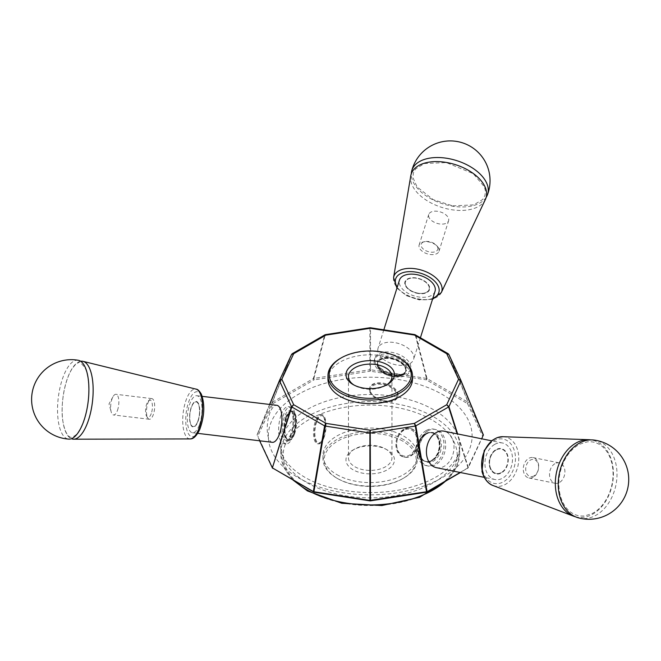 <?xml version="1.0" encoding="UTF-8"?>
<svg xmlns="http://www.w3.org/2000/svg" width="661" height="661" viewBox="0 0 661 661"><rect width="100%" height="100%" fill="white"/><g stroke="black" fill="none" stroke-linecap="round" stroke-linejoin="round"><path stroke-width="0.5" stroke-dasharray="3.31 2.48" d="M448.464 353.982L448.621 354.271A1.239 0.843 158 0 1 448.926 354.577L468.352 402.557L468.046 402.252L467.443 403.565L468.352 402.557L483.356 434.888L467.443 468.5L468.352 467.583L460.444 472.541M460.106 472.466L468.352 467.583L481.704 438.805M482.53 436.078L483.356 435.244M467.525 403.648L482.53 435.987M426.444 379.893L427.047 378.579L426.519 378.406L426.295 379.844L467.443 403.565M414.381 335.036L415.306 335.168A1.239 0.958 165.5 0 1 415.835 335.342L448.621 354.271L468.046 402.252L427.047 378.579L415.835 335.342L414.951 334.656M370.292 371.185L370.515 369.739L369.904 369.739L370.127 371.185L426.295 379.844M426.519 378.406L370.515 369.739L370.515 328.236L369.904 328.236A1.239 1 180 0 1 370.515 328.236L415.306 335.168L426.519 378.406M272.886 403.648L272.365 402.252L272.059 402.557L257.055 434.888L259.633 440.788M272.894 468.418L257.881 436.078M314.115 379.844L313.901 378.406L313.372 378.579L313.975 379.893L370.127 371.185M324.915 334.838L324.584 335.342A1.239 0.958 -165.5 0 1 325.113 335.168L369.904 328.236L369.904 369.739L313.901 378.406L325.113 335.168L326.03 335.036M291.947 353.982L272.365 402.252L313.372 378.579L324.584 335.342L291.798 354.271A1.239 0.843 -158 0 0 291.493 354.577L272.059 402.557L272.894 403.648L257.889 435.987M272.976 403.565L313.975 379.893M377.828 351.016A18.64 10.659 17.5 0 1 378.051 348.207A18.64 10.659 17.5 0 1 399.029 343.637A18.64 10.659 17.5 0 1 413.612 359.394A18.64 10.659 17.5 0 1 394.972 364.608A18.64 10.659 17.5 0 1 377.828 351.016M272.357 442.316A18.64 7.073 96.8 0 1 267.366 432.112A18.64 7.073 96.8 0 1 269.746 413.414A18.64 7.073 96.8 0 1 276.794 405.3M436.524 467.699A18.64 13.559 101.4 0 0 453.512 452.116A18.64 13.559 101.4 0 0 443.911 431.162M336.821 474.59A47.22 27.266 0 0 0 388.28 480.497A47.22 27.266 0 0 0 417.43 455.313A47.22 27.266 0 0 0 370.21 428.047A47.22 27.266 0 0 0 322.989 455.313A47.22 27.266 0 0 0 336.821 474.59M327.955 379.216A42.254 24.391 180 0 1 354.04 356.676A42.254 24.391 180 0 1 400.087 361.964A42.254 24.391 180 0 1 412.456 379.216M403.598 439.582A47.22 27.266 0 0 0 352.139 433.674A47.22 27.266 0 0 0 322.989 458.858A47.22 27.266 0 0 0 336.821 478.143L336.821 478.143A47.22 27.266 0 0 0 403.598 478.143A47.22 27.266 0 0 0 417.43 458.858A47.22 27.266 0 0 0 403.598 439.582M340.332 358.411A42.254 24.391 180 0 1 400.087 358.411M387.346 449.984A24.234 13.988 0 0 0 353.073 449.984A24.234 13.988 0 0 0 353.073 469.773A24.234 13.988 0 0 0 387.346 469.773A24.234 13.988 0 0 0 387.346 449.984L385.586 448.968A21.747 12.559 0 0 0 354.833 448.968A21.747 12.559 0 0 0 348.463 457.85A21.747 12.559 0 0 0 370.21 470.401A21.747 12.559 0 0 0 391.956 457.85A21.747 12.559 0 0 0 385.586 448.968L387.346 449.984M386.412 385.049A21.747 12.559 180 0 1 385.586 385.553A21.747 12.559 180 0 1 354.833 385.553L353.073 384.537L354.833 385.553A21.747 12.559 180 0 1 353.999 385.049M402.723 441.102A45.981 26.547 0 0 0 337.697 441.102A45.981 26.547 0 0 0 337.697 478.647A45.981 26.547 0 0 0 402.723 478.647A45.981 26.547 0 0 0 402.723 441.102M578.243 517.794A39.718 28.894 101.4 0 0 596.296 515.084A39.718 28.894 101.4 0 0 616.986 472.722A39.718 28.894 101.4 0 0 593.958 440.052M575.326 516.745A39.247 28.555 101.4 0 0 612.359 484.232A39.247 28.555 101.4 0 0 590.868 439.887M494.643 444.432A18.64 13.559 101.4 0 0 484.918 463.824A18.64 13.559 101.4 0 0 495.023 479.531A18.64 13.559 101.4 0 0 512.002 463.948A18.64 13.559 101.4 0 0 502.41 442.986A18.64 13.559 101.4 0 0 494.643 444.432M78.254 360.27A39.718 15.071 -83.2 0 0 62.935 377.505A39.718 15.071 -83.2 0 0 57.887 417.711A39.718 15.071 -83.2 0 0 68.802 439.111M80.675 361.261A39.247 14.889 -83.2 0 0 62.869 398.409A39.247 14.889 -83.2 0 0 71.38 438.722M199.49 424.618A18.64 7.073 -83.2 0 0 201.878 405.92A18.64 7.073 -83.2 0 0 196.887 395.716A18.64 7.073 -83.2 0 0 187.641 413.381A18.64 7.073 -83.2 0 0 192.442 432.732A18.64 7.073 -83.2 0 0 199.49 424.618M486.166 197.358A39.718 22.705 17.5 0 1 452.959 206.24A39.718 22.705 17.5 0 1 411.423 176.313A39.718 22.705 17.5 0 1 411.307 173.818M485.389 199.448A39.247 22.433 17.5 0 1 451.736 209.735A39.247 22.433 17.5 0 1 410.745 175.975M435.029 291.311A18.64 10.659 17.5 0 1 416.38 296.525A18.64 10.659 17.5 0 1 399.236 282.933A18.64 10.659 17.5 0 1 399.467 280.124M370.391 390.659A13.666 7.816 17.5 0 1 389.155 386.528A13.666 7.816 17.5 0 1 391.32 400.839A13.666 7.816 17.5 0 1 372.614 394.956A13.666 7.816 17.5 0 1 370.391 390.659M369.392 390.502A14.707 8.411 17.5 0 1 369.565 388.288A14.707 8.411 17.5 0 1 386.123 384.685A14.707 8.411 17.5 0 1 397.625 397.112A14.707 8.411 17.5 0 1 382.917 401.227A14.707 8.411 17.5 0 1 369.392 390.502M369.648 389.693A14.707 8.411 17.5 0 1 369.821 387.478A14.707 8.411 17.5 0 1 386.379 383.876A14.707 8.411 17.5 0 1 397.881 396.303A14.707 8.411 17.5 0 1 392.163 400.649A14.707 8.411 17.5 0 1 372.036 394.311A14.707 8.411 17.5 0 1 369.648 389.693M374.77 360.741A18.64 10.659 -162.5 0 0 391.915 374.333A18.64 10.659 -162.5 0 0 410.555 369.119A18.64 10.659 -162.5 0 0 410.778 366.31A18.64 10.659 -162.5 0 0 393.634 352.718A18.64 10.659 -162.5 0 0 374.994 357.932A18.64 10.659 -162.5 0 0 374.77 360.741M377.563 363.211A15.112 8.643 17.5 0 1 395.369 357.427A15.112 8.643 17.5 0 1 404.846 372.54A15.112 8.643 17.5 0 1 389.569 373.713A15.112 8.643 17.5 0 1 377.72 364.004A15.112 8.643 17.5 0 1 377.563 363.211M374.159 362.682A18.64 10.659 17.5 0 1 374.382 359.881A18.64 10.659 17.5 0 1 395.361 355.304A18.64 10.659 17.5 0 1 409.944 371.061A18.64 10.659 17.5 0 1 391.304 376.274A18.64 10.659 17.5 0 1 374.159 362.682M316.702 421.66A13.666 5.189 -83.2 0 0 315.297 437.789A13.666 5.189 -83.2 0 0 320.866 441.92A13.666 5.189 -83.2 0 0 325.386 429.906A13.666 5.189 -83.2 0 0 323.832 417.157A13.666 5.189 -83.2 0 0 316.702 421.66M324.047 437.483A14.707 5.577 -83.2 0 0 325.923 422.734A14.707 5.577 -83.2 0 0 321.99 414.687A14.707 5.577 -83.2 0 0 314.694 428.617A14.707 5.577 -83.2 0 0 318.486 443.886A14.707 5.577 -83.2 0 0 324.047 437.483M323.089 437.375A14.707 5.577 -83.2 0 0 323.155 416.124A14.707 5.577 -83.2 0 0 321.031 414.571A14.707 5.577 -83.2 0 0 315.479 420.966A14.707 5.577 -83.2 0 0 313.595 435.723A14.707 5.577 -83.2 0 0 317.528 443.771A14.707 5.577 -83.2 0 0 319.957 442.763A14.707 5.577 -83.2 0 0 323.089 437.375M281.165 414.786A18.64 7.073 96.8 0 1 288.213 406.672A18.64 7.073 96.8 0 1 293.203 416.876A18.64 7.073 96.8 0 1 290.815 435.574A18.64 7.073 96.8 0 1 283.767 443.688A18.64 7.073 96.8 0 1 278.777 433.484A18.64 7.073 96.8 0 1 281.165 414.786M292.187 433.88A15.112 5.734 -83.2 0 0 291.179 410.886A15.112 5.734 -83.2 0 0 284.362 417.025A15.112 5.734 -83.2 0 0 282.577 433.5A15.112 5.734 -83.2 0 0 287.651 440.292A15.112 5.734 -83.2 0 0 292.187 433.88M293.096 435.847A18.64 7.073 -83.2 0 0 295.484 417.149A18.64 7.073 -83.2 0 0 290.493 406.945A18.64 7.073 -83.2 0 0 281.247 424.61A18.64 7.073 -83.2 0 0 286.056 443.961A18.64 7.073 -83.2 0 0 293.096 435.847M403.805 430.336A13.666 9.948 101.4 0 0 399.913 453.677A13.666 9.948 101.4 0 0 416.653 444.01A13.666 9.948 101.4 0 0 403.805 430.336M403.574 429.402A14.707 10.7 101.4 0 0 395.906 444.696A14.707 10.7 101.4 0 0 403.871 457.09A14.707 10.7 101.4 0 0 417.273 444.795A14.707 10.7 101.4 0 0 409.704 428.262A14.707 10.7 101.4 0 0 403.574 429.402M404.276 429.543A14.707 10.7 101.4 0 0 396.6 444.836A14.707 10.7 101.4 0 0 404.573 457.23A14.707 10.7 101.4 0 0 417.975 444.936A14.707 10.7 101.4 0 0 410.398 428.402A14.707 10.7 101.4 0 0 404.276 429.543M427.791 430.914A18.64 13.559 -78.6 0 1 435.549 429.476A18.64 13.559 -78.6 0 1 445.654 445.175A18.64 13.559 -78.6 0 1 435.93 464.567A18.64 13.559 -78.6 0 1 428.163 466.013A18.64 13.559 -78.6 0 1 418.066 450.306A18.64 13.559 -78.6 0 1 427.791 430.914M426.882 433.756A15.112 10.997 101.4 0 0 422.049 458.957A15.112 10.997 101.4 0 0 436.458 458.66A15.112 10.997 101.4 0 0 440.342 439.466A15.112 10.997 101.4 0 0 427.18 433.599A15.112 10.997 101.4 0 0 426.882 433.756M426.114 430.575A18.64 13.559 101.4 0 0 416.397 449.967A18.64 13.559 101.4 0 0 426.494 465.675A18.64 13.559 101.4 0 0 443.481 450.091A18.64 13.559 101.4 0 0 433.88 429.138A18.64 13.559 101.4 0 0 426.114 430.575M197.837 421.148A12.427 4.718 -83.2 0 0 198.333 403.995A12.427 4.718 -83.2 0 0 196.102 401.88A12.427 4.718 -83.2 0 0 189.938 413.654A12.427 4.718 -83.2 0 0 193.144 426.552A12.427 4.718 -83.2 0 0 197.837 421.148M198.515 403.615A12.898 4.891 -83.2 0 0 189.847 413.299A12.898 4.891 -83.2 0 0 195.631 425.75A12.898 4.891 -83.2 0 0 198.515 403.615M197.879 421.148A12.427 4.718 96.8 0 1 193.186 426.56A12.427 4.718 96.8 0 1 189.98 413.662A12.427 4.718 96.8 0 1 196.143 401.88A12.427 4.718 96.8 0 1 199.473 408.688A12.427 4.718 96.8 0 1 197.879 421.148M151.253 413.596A8.7 3.297 96.8 0 1 146.709 416.463A8.7 3.297 96.8 0 1 145.726 408.349A8.7 3.297 96.8 0 1 148.601 400.706A8.7 3.297 96.8 0 1 152.146 403.334A8.7 3.297 96.8 0 1 151.253 413.596M147.882 403.127A10.411 3.949 96.8 0 1 150.097 399.31A10.411 3.949 96.8 0 1 151.815 398.6A10.411 3.949 96.8 0 1 154.6 404.292A10.411 3.949 96.8 0 1 153.269 414.736A10.411 3.949 96.8 0 1 149.336 419.264A10.411 3.949 96.8 0 1 147.833 418.165A10.411 3.949 96.8 0 1 147.882 403.127M117.451 410.44A10.411 3.949 -83.2 0 0 118.782 399.996A10.411 3.949 -83.2 0 0 115.997 394.303A10.411 3.949 -83.2 0 0 112.981 396.765A10.411 3.949 -83.2 0 0 111.172 411.869A10.411 3.949 -83.2 0 0 113.518 414.968A10.411 3.949 -83.2 0 0 117.451 410.44M294.575 433.955A14.707 5.577 -83.2 0 0 296.459 419.198A14.707 5.577 -83.2 0 0 292.517 411.15A14.707 5.577 -83.2 0 0 292.195 411.134A14.707 5.577 -83.2 0 0 285.23 425.089A14.707 5.577 -83.2 0 0 288.7 440.292A14.707 5.577 -83.2 0 0 289.014 440.35A14.707 5.577 -83.2 0 0 294.575 433.955M285.692 417.397A14.707 5.577 96.8 0 1 291.253 410.993A14.707 5.577 96.8 0 1 291.567 411.059A14.707 5.577 96.8 0 1 293.31 433.798A14.707 5.577 96.8 0 1 288.072 440.218A14.707 5.577 96.8 0 1 287.75 440.201A14.707 5.577 96.8 0 1 283.809 432.154A14.707 5.577 96.8 0 1 285.692 417.397M496.031 450.05A12.427 9.039 101.4 0 0 489.958 466.336A12.427 9.039 101.4 0 0 496.279 473.441A12.427 9.039 101.4 0 0 501.459 472.483A12.427 9.039 101.4 0 0 507.937 459.552A12.427 9.039 101.4 0 0 501.203 449.083A12.427 9.039 101.4 0 0 496.031 450.05M489.594 466.526A12.898 9.378 101.4 0 0 505.715 468.707A12.898 9.378 101.4 0 0 500.831 448.546A12.898 9.378 101.4 0 0 489.594 466.526M501.426 472.475A12.427 9.039 -78.6 0 1 496.254 473.441A12.427 9.039 -78.6 0 1 489.851 459.469A12.427 9.039 -78.6 0 1 501.178 449.075A12.427 9.039 -78.6 0 1 507.912 459.552A12.427 9.039 -78.6 0 1 501.426 472.475M534.047 475.87A8.7 6.329 -78.6 0 1 525.867 467.162A8.7 6.329 -78.6 0 1 536.517 461.014A8.7 6.329 -78.6 0 1 534.047 475.87M533.27 477.176A10.411 7.568 -78.6 0 1 528.932 477.986A10.411 7.568 -78.6 0 1 523.57 466.286A10.411 7.568 -78.6 0 1 533.055 457.577A10.411 7.568 -78.6 0 1 538.698 466.352A10.411 7.568 -78.6 0 1 533.27 477.176M554.934 463.692A10.411 7.568 101.4 0 0 549.514 474.515A10.411 7.568 101.4 0 0 555.149 483.29A10.411 7.568 101.4 0 0 559.487 482.48A10.411 7.568 101.4 0 0 564.915 471.648A10.411 7.568 101.4 0 0 559.272 462.882A10.411 7.568 101.4 0 0 554.934 463.692M425.147 433.756A14.707 10.7 101.4 0 0 417.479 449.059A14.707 10.7 101.4 0 0 425.453 461.452A14.707 10.7 101.4 0 0 427.047 461.609A14.707 10.7 101.4 0 0 431.575 460.312A14.707 10.7 101.4 0 0 439.226 446.092A14.707 10.7 101.4 0 0 432.806 433.095A14.707 10.7 101.4 0 0 431.278 432.625A14.707 10.7 101.4 0 0 425.147 433.756M432.501 460.502A14.707 10.7 -78.6 0 1 426.378 461.642A14.707 10.7 -78.6 0 1 424.841 461.163A14.707 10.7 -78.6 0 1 418.421 448.166A14.707 10.7 -78.6 0 1 426.072 433.947A14.707 10.7 -78.6 0 1 430.608 432.649A14.707 10.7 -78.6 0 1 432.203 432.806A14.707 10.7 -78.6 0 1 440.168 445.2A14.707 10.7 -78.6 0 1 432.501 460.502M437.879 248.115A8.7 4.974 -162.5 0 0 436.475 245.38A8.7 4.974 -162.5 0 0 424.569 241.637A8.7 4.974 -162.5 0 0 425.94 250.742A8.7 4.974 -162.5 0 0 437.879 248.115M439.111 249.709A10.411 5.949 -162.5 0 0 437.425 246.437A10.411 5.949 -162.5 0 0 423.18 241.959A10.411 5.949 -162.5 0 0 419.132 245.024A10.411 5.949 -162.5 0 0 427.27 253.824A10.411 5.949 -162.5 0 0 438.987 251.271A10.411 5.949 -162.5 0 0 439.111 249.709M448.712 219.188A10.411 5.949 17.5 0 1 448.588 220.757A10.411 5.949 17.5 0 1 436.871 223.311A10.411 5.949 17.5 0 1 428.725 214.511A10.411 5.949 17.5 0 1 439.135 211.603A10.411 5.949 17.5 0 1 448.712 219.188M405.251 283.825A12.427 7.106 17.5 0 1 405.4 281.95A12.427 7.106 17.5 0 1 417.826 278.479A12.427 7.106 17.5 0 1 429.262 287.535A12.427 7.106 17.5 0 1 429.113 289.411A12.427 7.106 17.5 0 1 418.248 293.187A12.427 7.106 17.5 0 1 405.251 283.825M418.273 293.509A12.898 7.37 17.5 0 1 405.945 280.148A12.898 7.37 17.5 0 1 427.518 283.486A12.898 7.37 17.5 0 1 418.273 293.509M429.245 287.576A12.427 7.106 -162.5 0 0 417.818 278.512A12.427 7.106 -162.5 0 0 405.391 281.991A12.427 7.106 -162.5 0 0 415.116 292.493A12.427 7.106 -162.5 0 0 429.096 289.444A12.427 7.106 -162.5 0 0 429.245 287.576M377.291 365.401A14.707 8.411 17.5 0 1 377.464 363.186A14.707 8.411 17.5 0 1 377.778 362.418A14.707 8.411 17.5 0 1 392.874 359.245A14.707 8.411 17.5 0 1 405.697 369.796A14.707 8.411 17.5 0 1 405.705 371.201A14.707 8.411 17.5 0 1 405.524 372.011A14.707 8.411 17.5 0 1 390.816 376.117A14.707 8.411 17.5 0 1 377.291 365.401M406.036 368.714A14.707 8.411 -162.5 0 0 392.51 357.989A14.707 8.411 -162.5 0 0 377.803 362.104A14.707 8.411 -162.5 0 0 377.621 362.914A14.707 8.411 -162.5 0 0 377.629 364.318A14.707 8.411 -162.5 0 0 390.461 374.87A14.707 8.411 -162.5 0 0 405.548 371.697A14.707 8.411 -162.5 0 0 405.862 370.928A14.707 8.411 -162.5 0 0 406.036 368.714M269.605 404.441L257.055 434.888L269.605 404.441M269.738 404.458L257.055 435.244M468.046 467.881L457.197 433.847M468.352 467.575L457.627 433.938M445.564 481.125A89.475 51.657 0 0 0 459.676 453.281A89.475 51.657 0 0 0 370.21 401.624A89.475 51.657 0 0 0 280.735 453.281A89.475 51.657 0 0 0 294.847 481.125M308.695 490.826A86.988 50.219 0 0 0 454.231 468.31A86.988 50.219 0 0 0 347.694 406.804A86.988 50.219 0 0 0 308.695 490.826M298.152 477.63A101.901 58.829 0 0 0 468.632 451.256A101.901 58.829 0 0 0 343.836 379.207A101.901 58.829 0 0 0 298.152 477.63M306.944 482.704A89.475 51.657 0 0 0 404.449 493.899A89.475 51.657 0 0 0 459.676 446.175A89.475 51.657 0 0 0 370.21 394.526A89.475 51.657 0 0 0 280.735 446.175A89.475 51.657 0 0 0 306.944 482.704M502.988 436.698A25.101 18.26 -78.6 0 1 517.951 451.314A25.101 18.26 -78.6 0 1 512.721 477.696A25.101 18.26 -78.6 0 1 493.114 485.554M482.712 470.5A22.631 16.467 101.4 0 0 511.003 474.334A22.631 16.467 101.4 0 0 502.434 438.945A22.631 16.467 101.4 0 0 482.712 470.5M190.087 438.929A25.101 9.527 96.8 0 1 185.146 434.632A25.101 9.527 96.8 0 1 184.477 405.573A25.101 9.527 96.8 0 1 196.061 389.131M201.423 395.6A22.631 8.585 -83.2 0 0 186.212 412.604A22.631 8.585 -83.2 0 0 196.358 434.459A22.631 8.585 -83.2 0 0 201.423 395.6M393.576 277.562A25.101 14.352 -162.5 0 0 419.793 299.16A25.101 14.352 -162.5 0 0 441.317 292.575M432.823 298.309A22.631 12.939 17.5 0 1 419.057 299.392A22.631 12.939 17.5 0 1 397.261 287.122M293.988 433.856A14.666 5.561 96.8 0 1 288.444 440.243A14.666 5.561 96.8 0 1 284.668 425.015A14.666 5.561 96.8 0 1 291.939 411.125A14.666 5.561 96.8 0 1 295.864 419.148A14.666 5.561 96.8 0 1 293.988 433.856M286.279 417.488A14.666 5.561 -83.2 0 0 284.404 432.203A14.666 5.561 -83.2 0 0 288.328 440.226A14.666 5.561 -83.2 0 0 293.872 433.847A14.666 5.561 -83.2 0 0 295.748 419.132A14.666 5.561 -83.2 0 0 291.823 411.109A14.666 5.561 -83.2 0 0 286.279 417.488M431.988 460.353A14.666 10.667 -78.6 0 1 425.874 461.494A14.666 10.667 -78.6 0 1 418.322 445.01A14.666 10.667 -78.6 0 1 431.691 432.748A14.666 10.667 -78.6 0 1 439.631 445.101A14.666 10.667 -78.6 0 1 431.988 460.353M425.667 433.905A14.666 10.667 101.4 0 0 418.016 449.158A14.666 10.667 101.4 0 0 425.965 461.51A14.666 10.667 101.4 0 0 432.071 460.378A14.666 10.667 101.4 0 0 439.722 445.117A14.666 10.667 101.4 0 0 431.773 432.765A14.666 10.667 101.4 0 0 425.667 433.905M405.813 369.301A14.666 8.386 -162.5 0 0 392.32 358.609A14.666 8.386 -162.5 0 0 377.662 362.707A14.666 8.386 -162.5 0 0 389.131 375.101A14.666 8.386 -162.5 0 0 405.639 371.507A14.666 8.386 -162.5 0 0 405.813 369.301M377.514 364.814A14.666 8.386 17.5 0 1 377.695 362.608A14.666 8.386 17.5 0 1 392.353 358.502A14.666 8.386 17.5 0 1 405.846 369.193A14.666 8.386 17.5 0 1 405.664 371.408A14.666 8.386 17.5 0 1 391.006 375.506A14.666 8.386 17.5 0 1 377.514 364.814M468.219 467.748L467.492 468.459M325.468 334.656L324.948 334.838M293.071 480.101L284.478 468.451L280.735 453.281L280.735 446.175L282.718 455.421C285.783 462.964 293.005 470.161 304.366 477.019C328.971 491.726 371.622 496.907 405.457 488.644C420.685 485.009 433.112 479.688 442.738 472.681C454.421 463.543 460.073 454.71 459.676 446.175L459.676 453.281L456.511 467.277L447.348 480.101M322.989 455.313L322.989 458.858M417.43 455.313L417.43 458.858M354.833 448.968L353.073 449.984M385.586 385.553L387.346 384.537M402.723 478.647L403.598 478.143M337.697 478.647L336.821 478.143M348.463 376.679L348.463 457.85M391.956 376.679L391.956 457.85M560.082 494.643C557.653 483.761 558.818 472.945 563.593 462.196C567.683 453.661 573.104 447.654 579.854 444.175L587.241 441.887C592.62 441.259 597.511 442.696 601.915 446.192C606.724 450.124 610.053 455.867 611.904 463.427C614.234 474.144 613.077 484.794 608.434 495.37C604.369 503.971 598.949 510.028 592.182 513.556L584.762 515.894C579.383 516.538 574.492 515.134 570.079 511.664C565.304 507.788 561.966 502.12 560.082 494.643M502.41 442.986L491.594 440.804M495.023 479.531L484.207 477.341M85.17 368.053C90.103 379.001 89.483 399.186 86.335 411.629C82.509 427.551 77.263 434.079 75.222 435.442C72.123 437.425 70.33 437.879 69.835 436.822C68.959 436.541 65.422 434.467 63.101 422.412C60.391 409.432 63.192 383.793 71.454 369.813C74.511 365.178 76.94 362.815 78.75 362.732C78.742 360.848 80.882 362.625 85.17 368.053M192.442 432.732L197.763 433.368M196.887 395.716L202.2 396.352M396.947 288.138L406.507 295.698L419.289 299.904L432.509 299.317M452.76 205.893L473.706 204.885L482.613 199.548L484.967 195.458L485.397 190.781L484.43 186.914L473.276 173.678L446.315 162.573L424.412 163.54L415.695 168.861L413.365 172.959L412.968 177.66L417.074 186.947L433.228 199.647L452.76 205.893M383.834 329.822L378.051 348.207M420.437 337.688L413.612 359.394M369.821 387.478L369.565 388.288M397.881 396.303L397.625 397.112M391.32 400.839L392.163 400.649M372.614 394.956L372.036 394.311M404.846 372.54C403.458 372.093 406.259 376.266 389.329 373.044C375.935 367.037 378.596 364.385 377.72 364.004M374.994 357.932L374.382 359.881M410.555 369.119L409.944 371.061M317.528 443.771L318.486 443.886M321.031 414.571L321.99 414.687M323.832 417.157L323.155 416.124M320.866 441.92L319.957 442.763M291.179 410.886L291.146 410.861C290.311 410.473 294.071 410.993 292.806 426.304C290.609 436.045 288.882 440.713 287.609 440.309L287.651 440.292M283.767 443.688L286.056 443.961M288.213 406.672L290.493 406.945M410.398 428.402L409.704 428.262M404.573 457.23L403.871 457.09M422.049 458.957L419.875 454.603C416.686 445.481 424.279 433.69 426.923 433.74L427.18 433.599M435.549 429.476L433.88 429.138M428.163 466.013L426.494 465.675M146.709 416.463L147.833 418.165M148.601 400.706L150.097 399.31M112.981 396.765L109.007 403.945L111.172 411.869M151.815 398.6L115.997 394.303M149.336 419.264L113.518 414.968M288.072 440.218L288.7 440.292M291.567 411.059L292.195 411.134M287.75 440.201L289.014 440.35M291.253 410.993L292.517 411.15M528.932 477.986L555.149 483.29M533.055 457.577L559.272 462.882M424.841 461.163L427.047 461.609M430.608 432.649L432.806 433.095M432.203 432.806L431.278 432.625M426.378 461.642L425.453 461.452M424.569 241.637L423.18 241.959M436.475 245.38L437.425 246.437M438.987 251.271L448.588 220.757M419.132 245.024L428.725 214.511M377.621 362.914L377.778 362.418M405.548 371.697L405.705 371.201M377.803 362.104L377.464 363.186M405.862 370.928L405.524 372.011"/><path stroke-width="0.99" d="M457.197 433.847L448.621 406.953L446.72 404.722L448.926 406.647A1.239 0.521 162.3 0 1 448.621 406.953L415.835 425.882L415.306 426.064L414.381 423.387L415.835 425.882L427.047 491.553L426.295 492.214L460.106 472.466M460.444 472.541L426.444 492.172M481.704 438.805L483.365 434.897L460.94 380.472M370.515 500.394L370.292 500.881L369.904 500.394L426.519 491.734L415.306 426.064L370.515 432.988L369.904 432.988L370.21 430.22L370.515 500.394M426.295 492.214L370.292 500.881M457.627 433.938L448.926 406.647L460.924 380.794A1.239 0.678 -22.4 0 0 460.932 380.455L448.902 354.519L446.72 353.709L458.56 379.216L460.924 380.794L483.356 435.244L460.932 380.455A1.239 0.678 -22.4 0 0 460.924 380.439L458.56 379.216L446.72 404.722L414.381 423.387L370.21 430.22L326.03 423.387L325.113 426.064L324.584 425.882L326.03 423.387L293.691 404.722L291.798 406.953A1.239 0.521 -162.3 0 1 291.493 406.647L293.691 404.722L281.85 379.216L279.487 380.794A1.239 0.678 -157.6 0 1 279.479 380.455A1.239 0.678 -157.6 0 1 279.487 380.439L281.85 379.216L293.691 353.709L291.493 354.577L291.947 353.982M314.115 492.222L313.364 491.553L314.115 492.214L370.127 500.881M313.892 491.734L369.904 500.394L369.904 432.988L325.113 426.064L313.892 491.734M272.894 468.418L272.365 467.889L291.798 406.953L324.584 425.882L313.364 491.553L272.365 467.881L313.975 492.172M259.633 440.788L272.365 467.889L291.493 406.647L279.487 380.794L269.738 404.458M415.835 335.342L414.381 335.036L446.72 353.709L448.621 354.271M448.902 354.519L448.464 353.982M414.381 335.036L369.904 328.236M448.133 353.676L414.951 334.656M370.515 328.236L324.584 335.342M325.468 334.656L324.915 334.838M326.03 335.036L293.691 353.709L291.798 354.271M202.2 396.352L276.794 405.3A18.64 7.073 96.8 0 1 281.784 415.505A18.64 7.073 96.8 0 1 279.396 434.203A18.64 7.073 96.8 0 1 272.357 442.316L197.763 433.368M491.594 440.804L443.911 431.162A18.64 13.559 101.4 0 0 436.144 432.608A18.64 13.559 101.4 0 0 426.419 452A18.64 13.559 101.4 0 0 436.524 467.699L484.207 477.341M399.203 357.907L400.087 358.411A42.254 24.391 180 0 1 412.456 375.663L412.456 379.216A42.254 24.391 180 0 1 386.379 401.748A42.254 24.391 180 0 1 340.332 396.46A42.254 24.391 180 0 1 327.955 379.216L327.955 375.663A42.254 24.391 180 0 1 340.332 358.411L341.208 357.907A41.007 23.672 180 0 1 399.203 357.907A41.007 23.672 180 0 1 399.203 391.386A41.007 23.672 180 0 1 341.208 391.386A41.007 23.672 180 0 1 341.208 357.907M412.456 375.663A42.254 24.391 180 0 1 386.379 398.195A42.254 24.391 180 0 1 340.332 392.907A42.254 24.391 180 0 1 327.955 375.663M353.073 384.537L353.073 384.537A24.234 13.988 180 0 1 353.073 364.756A24.234 13.988 180 0 1 387.346 364.756A24.234 13.988 180 0 1 387.346 384.537A24.234 13.988 180 0 1 353.073 384.537M353.999 385.049A21.747 12.559 180 0 1 348.463 376.679A21.747 12.559 180 0 1 361.889 365.079A21.747 12.559 180 0 1 385.586 367.797A21.747 12.559 180 0 1 391.956 376.679A21.747 12.559 180 0 1 386.412 385.049M578.945 443.382A39.718 28.894 101.4 0 0 559.537 495.444A39.718 28.894 101.4 0 0 578.243 517.794A39.767 39.767 0 0 0 627.95 471.648A39.767 39.767 0 0 0 593.958 440.052A39.718 28.894 101.4 0 0 578.945 443.382M590.868 439.887A39.247 28.555 101.4 0 0 588.736 439.705A39.247 28.555 101.4 0 0 556.62 494.593A39.247 28.555 101.4 0 0 573.294 516.084A39.247 28.555 101.4 0 0 575.326 516.745M83.501 421.801A39.718 15.071 -83.2 0 0 85.071 366.979A39.718 15.071 -83.2 0 0 78.254 360.27A39.767 39.767 0 0 0 33.992 385.867A39.767 39.767 0 0 0 68.802 439.111A39.718 15.071 -83.2 0 0 83.501 421.801M71.38 438.722A39.247 14.889 -83.2 0 0 73.668 439.193A39.247 14.889 -83.2 0 0 90.805 411.613A39.247 14.889 -83.2 0 0 89.367 367.896A39.247 14.889 -83.2 0 0 83.013 361.344A39.247 14.889 -83.2 0 0 80.675 361.261M411.307 173.818A39.718 22.705 17.5 0 1 411.687 171.1A39.718 22.705 17.5 0 1 450.942 159.07A39.718 22.705 17.5 0 1 488.149 188.178A39.718 22.705 17.5 0 1 487.405 194.912A39.718 22.705 17.5 0 1 486.166 197.358M393.576 277.562L410.745 175.975A39.247 22.433 17.5 0 1 455.33 164.622A39.247 22.433 17.5 0 1 485.389 199.448L441.317 292.575A25.101 14.352 -162.5 0 0 415.777 268.82A25.101 14.352 -162.5 0 0 393.576 277.562L396.947 288.138M383.834 329.822L399.467 280.124A18.64 10.659 17.5 0 1 420.437 275.554A18.64 10.659 17.5 0 1 435.029 291.311L420.437 337.688M279.479 380.472L269.605 404.441L279.479 380.455M279.553 380.298L291.493 354.577M448.926 354.577L460.866 380.298M294.847 481.125A89.475 51.657 0 0 0 306.944 489.809A89.475 51.657 0 0 0 445.564 481.125M493.114 485.554A25.101 18.26 -78.6 0 1 482.447 471.805A25.101 18.26 -78.6 0 1 502.988 436.698L497.039 437.681L492.048 440.449L484.166 450.604L481.968 471.417C484.72 481.315 490.396 484.736 493.114 485.554L573.294 516.084M196.061 389.131A25.101 9.527 96.8 0 1 200.126 393.328A25.101 9.527 96.8 0 1 201.051 421.288A25.101 9.527 96.8 0 1 190.087 438.929C193.309 439.135 196.474 436.111 199.589 429.873C204.505 416.554 205.1 404.689 201.39 394.278C199.457 390.891 197.68 389.172 196.061 389.131L83.013 361.344M397.261 287.122A22.631 12.939 17.5 0 1 405.837 271.977A22.631 12.939 17.5 0 1 434.459 280.975A22.631 12.939 17.5 0 1 432.823 298.309M272.927 468.459L272.192 467.74M370.011 327.749L325.468 334.64M414.951 334.64L370.4 327.749M324.948 334.821L292.286 353.676M291.518 354.519L279.52 380.372M447.348 480.101L419.578 497.295L381.868 505.541L341.787 503.277L307.456 490.941L293.071 480.101M502.988 436.698L588.736 439.705M190.087 438.929L73.668 439.193M441.317 292.575L432.509 299.317M487.405 194.912A39.767 39.767 0 0 0 462.213 142.743A39.767 39.767 0 0 0 411.687 171.1"/></g></svg>
